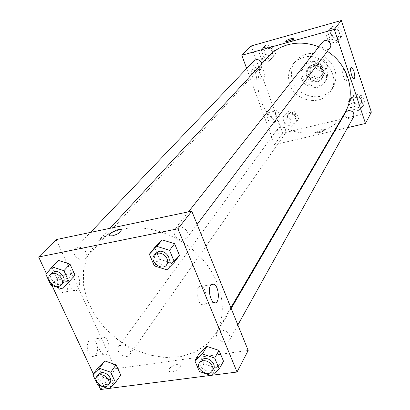 <?xml version="1.0" encoding="UTF-8"?>
<svg xmlns="http://www.w3.org/2000/svg" width="410" height="410" viewBox="0 0 410 410"><rect width="100%" height="100%" fill="white"/><g stroke="black" fill="none" stroke-linecap="round" stroke-linejoin="round"><path stroke-width="0.31" stroke-dasharray="2.05 1.54" d="M319.113 59.23L316.064 61.249C311.149 67.204 322.034 75.255 326.293 68.819C329.686 64.57 324.423 57.523 319.113 59.23M314.588 65.185L311.497 67.23C306.516 73.262 317.596 81.462 321.906 74.933C325.356 70.628 319.99 63.463 314.588 65.185M321.696 65.251L324.556 73.662L323.044 76.532L314.67 78.705L311.626 77.029L308.745 68.68L310.232 65.795L318.621 63.565L321.696 65.251L320.195 67.291L323.075 75.742L324.556 73.662M311.626 77.029L310.073 79.12L307.172 70.725L308.745 68.68M310.232 65.795L308.663 67.829L317.099 65.595L318.621 63.565M308.663 67.829L307.172 70.725M310.073 79.12L313.137 80.806L314.67 78.705M323.075 75.742L321.553 78.633L313.137 80.806M320.195 67.291L317.099 65.595M307.136 75.317C306.27 72.59 306.634 70.125 308.238 67.911C314.07 59.624 328.43 70.243 322.209 78.248C318.724 83.655 309.063 81.754 307.136 75.317M306.608 76.014C308.54 82.461 318.221 84.368 321.707 78.951C326.293 73.17 319.067 63.576 311.836 65.887L307.71 68.598C306.106 70.812 305.737 73.282 306.608 76.014M321.553 78.633L323.044 76.532M302.631 77.054C301.309 72.908 301.883 69.162 304.353 65.82C313.137 53.556 334.504 69.362 325.345 81.349C320.159 89.57 305.558 86.751 302.631 77.054M301.555 78.454C300.228 74.297 300.802 70.535 303.282 67.184C312.087 54.884 333.54 70.756 324.356 82.774C319.154 91.025 304.497 88.186 301.555 78.454M292.637 80.78C290.234 73.313 291.325 66.599 295.917 60.634C304.702 51.983 314.839 51.127 326.324 58.071C336.328 67.025 338.476 76.972 332.771 87.904C323.844 102.736 297.875 97.934 292.637 80.78M289.829 84.342C295.138 101.649 321.348 106.528 330.342 91.579C341.843 76.147 322.48 51.229 303.528 57.39C299.305 58.574 295.83 60.782 293.109 64.032C288.486 70.038 287.395 76.808 289.829 84.342M371.357 112.104L282.71 133.158L251.166 45.971M268.842 61.362L261.662 59.465L259.125 52.429L263.789 47.232L271.02 49.113L273.537 56.206L268.842 61.362L261.662 59.465L259.125 52.429L263.789 47.232L271.02 49.113L273.537 56.206L268.842 61.362L270.969 59.014L263.835 57.139L261.324 50.143L265.962 44.972L273.147 46.843L275.643 53.884L270.969 59.014M287.287 112.934L294.395 114.877L296.804 121.652L292.12 126.439L285.063 124.486L282.639 117.757L287.287 112.934L294.395 114.877L296.804 121.652L292.12 126.439L285.063 124.486L282.639 117.757L287.287 112.934L289.25 110.269L296.312 112.196L298.695 118.926L294.037 123.692L287.026 121.755L284.627 115.066L289.25 110.269M353.584 96.596L361.02 98.574L363.337 105.595L358.243 110.592L350.863 108.609L348.526 101.629L353.584 96.596L361.02 98.574L363.337 105.595L358.243 110.592L350.863 108.609L348.526 101.629L353.584 96.596L355.132 93.962L362.512 95.925L364.813 102.905L359.744 107.876L352.415 105.908L350.099 98.974L355.132 93.962M330.906 28.413L338.481 30.33L340.91 37.689L335.785 43.086L328.266 41.164L325.817 33.856L330.906 28.413L338.481 30.33L340.91 37.689L335.785 43.086L328.266 41.164L325.817 33.856L332.654 26.225L340.172 28.121L342.581 35.429L337.486 40.795L330.024 38.894L327.595 31.631L332.654 26.225M324.72 130.108L324.74 129.565C323.915 128.299 316.33 131.22 317.514 132.348C319.861 132.825 322.265 132.076 324.72 130.108C322.265 132.076 319.861 132.825 317.509 132.348C316.33 131.22 323.915 128.299 324.74 129.56L324.715 130.108M347.644 127.628L335.042 130.564M334.437 130.703L274.546 144.658L282.71 133.158M345.922 73.354C345.102 71.012 344.287 69.756 343.472 69.592C341.207 69.228 343.816 80.939 345.963 80.775C347.142 80.135 347.127 77.659 345.922 73.354M287.036 41.43L286.098 42.466C286.785 43.291 294.611 40.298 293.565 39.611L292.243 39.57M268.222 119.925C269.037 122.036 269.913 123.154 270.836 123.277C273.578 123.569 271.256 112.381 268.622 112.617C267.135 113.319 267.002 115.753 268.222 119.925M252.355 76.486C253.262 78.807 254.22 80.011 255.235 80.104C258.028 80.237 255.374 68.895 252.703 69.3C251.258 70.023 251.14 72.421 252.355 76.486M274.546 144.658L246.671 68.542M276.166 117.977C274.951 113.79 275.069 111.346 276.53 110.649C279.113 110.428 281.455 121.657 278.759 121.35C277.847 121.222 276.981 120.094 276.166 117.977M260.36 74.343C259.151 70.259 259.253 67.855 260.673 67.137C263.297 66.743 265.962 78.131 263.21 77.987C262.215 77.885 261.267 76.67 260.36 74.343M322.521 42.153C320.861 46.781 322.567 49.2 327.646 49.405L329.922 47.878M280.22 126.921L278.098 128.309C274.92 132.307 282.526 137.75 285.288 133.46C286.513 129.34 284.827 127.161 280.22 126.921M254.128 60.711C250.295 64.431 257.285 71.022 260.729 66.943L261.708 63.74M345.63 112.422C342.709 116.999 351.155 121.749 353.61 116.906M268.314 56.565C250.956 75.214 256.209 107.625 277.985 123.41C299.449 139.615 331.977 135.162 344.733 113.109M327.313 51.342L318.79 46.873M123.015 229.067C111.694 231.527 102.5 236.555 95.427 244.165L87.561 255.922L83.512 269.683L83.399 284.622L87.14 299.894L94.449 314.68L104.888 328.21L117.885 339.793L132.763 348.838L148.758 354.865L165.03 357.53L180.728 356.633L194.986 352.159L206.958 344.262L215.901 333.299C227.893 313.03 222.835 282.321 202.386 259.135C181.999 235.929 148.83 223.593 123.015 229.067M183.69 239.85C177.735 241.336 171.318 233.023 175.131 228.724C179.636 222.41 191.957 231.886 186.996 237.846L183.69 239.85M121.575 344.938L118.633 346.614C114.472 351.77 126.213 360.221 129.76 354.624C132.696 350.986 126.726 343.898 121.575 344.938M77.449 247.353L75.004 248.665C69.854 253.595 80.99 263.717 85.541 258.259C89.467 254.502 83.087 245.882 77.449 247.353M220.887 330.101L217.187 332.438C213.226 338.563 226.381 346.286 229.646 339.741C230.692 333.971 227.775 330.757 220.887 330.101M56.155 239.609L115.394 368.754L100.665 389.5M248.188 350.468L115.394 368.754M95.802 354.968C99.071 351.052 97.288 340.7 93.101 339.203C88.662 336.887 85.367 346.481 88.55 352.769L91.604 356.249C93.193 356.915 94.592 356.49 95.802 354.968M59.23 276.12C56.862 279.348 56.631 283.443 58.538 288.389L60.249 290.987L62.351 292.448C69.485 295.395 70.1 276.981 62.991 275.064L60.998 274.997L59.23 276.12M46.371 273.516L51.988 285.514M93.393 373.961L98.661 385.221M171.877 263.061L179.477 255.394L171.877 263.061L159.531 259.171L171.877 263.061L166.824 269.841M154.637 247.625L159.531 259.171L154.637 247.625M215.891 367.842L223.496 361.195L215.891 367.842L203.903 363.824L215.891 367.842L211.575 375.647M199.378 353.154L203.903 363.824L199.378 353.154M114.17 381.213L120.735 374.981L114.17 381.213L103.028 377.354L114.17 381.213L108.881 388.782M98.338 367.263L103.028 377.354L98.338 367.263M212.052 375.232L210.812 375.391M109.291 388.393L108.173 388.536M58.44 260.437L52.034 267.689L57.093 278.559L68.531 282.305L75.04 275.161L68.531 282.305L57.093 278.559L52.034 267.689L58.44 260.437M100.204 351.047C97.037 344.718 100.245 335.078 104.637 337.42C111.146 339.854 109.742 357.986 103.238 354.553L100.204 351.047M70.294 286.226C67.158 279.928 70.136 270.959 74.635 272.845C81.662 274.797 81.134 293.304 74.077 290.316L71.996 288.845L70.294 286.226M176.756 364.551C170.391 366.509 167.992 368.872 169.561 371.634C173.23 373.776 183.536 366.642 179.462 364.823L176.756 364.551L179.457 364.823C183.536 366.637 173.225 373.771 169.561 371.634C167.992 368.872 170.391 366.509 176.751 364.546M198.409 287.308C195.549 291.079 197.697 302.677 201.587 304.425C207.609 308.048 207.665 288.804 201.705 286.236L199.921 286.047L198.409 287.308M109.388 235.401L110.044 235.888L112.673 235.796C118.09 234.187 121.027 232.285 121.478 230.097M155.708 253.313C150.388 259.463 163.564 269.585 168.161 262.882M154.334 265.885L159.531 259.171M200.536 360.969C196.472 367.232 210.227 375.35 213.564 368.646M199.45 371.552L203.903 363.824M51.891 272.916C46.622 277.954 58.302 288.522 62.945 282.936M62.489 288.968L68.531 282.305M50.927 285.165L57.093 278.559M45.782 274.182L52.034 267.689M98.364 374.361C94.115 379.614 106.38 388.449 109.993 382.74M97.626 384.862L103.028 377.354M333.678 29.315L331.552 30.724C327.944 34.953 335.508 40.8 338.675 36.239C340.208 31.765 338.542 29.458 333.678 29.315M335.785 43.086L337.486 40.795M328.266 41.164L330.024 38.894M325.817 33.856L327.595 31.631M338.481 30.33L340.172 28.121M340.91 37.689L342.581 35.429M334.17 28.69L332.044 30.099C328.446 34.317 335.99 40.154 339.157 35.598C340.684 31.134 339.024 28.833 334.17 28.69M356.111 96.914L353.62 98.738C350.781 103.192 358.929 107.763 361.318 103.053C362.245 99.015 360.508 96.97 356.111 96.914M358.243 110.592L359.744 107.876M350.863 108.609L352.415 105.908M348.526 101.629L350.099 98.974M361.02 98.574L362.512 95.925M363.337 105.595L364.813 102.905M356.541 96.165L354.061 97.985C351.221 102.433 359.355 106.995 361.743 102.29C362.671 98.256 360.938 96.217 356.541 96.165M267.023 47.95L265.321 48.969C261.59 52.588 268.324 58.953 271.681 54.981C273.449 50.614 271.897 48.272 267.023 47.95M261.662 59.465L263.835 57.139M259.125 52.429L261.324 50.143M263.789 47.232L265.962 44.972M271.02 49.113L273.147 46.843M273.537 56.206L275.643 53.884M267.638 47.309L265.936 48.324C262.21 51.937 268.934 58.287 272.286 54.325C274.054 49.964 272.501 47.627 267.638 47.309M290.265 113.114L288.199 114.477C285.109 118.372 292.448 123.63 295.144 119.448C296.348 115.435 294.723 113.329 290.265 113.114M292.12 126.439L294.037 123.692M285.063 124.486L287.026 121.755M282.639 117.757L284.627 115.066M294.395 114.877L296.312 112.196M296.804 121.652L298.695 118.926M290.818 112.355L288.758 113.713C285.667 117.608 292.996 122.851 295.687 118.68C296.891 114.672 295.267 112.565 290.818 112.355M316.064 61.249L311.497 67.23M326.293 68.819L321.906 74.933M321.707 78.951L322.209 78.248M307.71 68.598L308.238 67.911M321.978 78.09L323.464 75.999M308.453 68.086L310.027 66.051M324.356 82.774L325.345 81.349M303.282 67.184L304.353 65.82M330.342 91.579L332.771 87.904M293.109 64.032L295.917 60.634M351.175 67.594L343.472 69.592M353.948 78.746L345.963 80.775M285.719 41.389L286.098 42.466M293.247 38.699L293.565 39.611M270.836 123.277L278.759 121.35M268.622 112.617L276.53 110.649M255.235 80.104L263.21 77.987M252.703 69.3L260.673 67.137M215.901 333.299L230.876 307.71M95.427 244.165L110.049 228.303M188.467 211.842L175.131 228.724M197.128 224.378L186.996 237.846M129.76 354.624L285.288 133.46M118.633 346.614L278.098 128.309M85.541 258.259L260.729 66.943M75.004 248.665L90.502 232.403M229.646 339.741L237.861 324.971M217.187 332.438L231.184 308.474M91.604 356.249L103.238 354.553M93.101 339.203L104.637 337.42M62.351 292.448L74.077 290.316M62.991 275.064L74.635 272.845M211.135 284.617L201.705 286.236M213.897 302.416L201.587 304.425M338.675 36.239L339.157 35.598M331.552 30.724L332.044 30.099M361.318 103.053L361.743 102.29M353.62 98.738L354.061 97.985M271.681 54.981L272.286 54.325M265.321 48.969L265.936 48.324M295.144 119.448L295.687 118.68M288.199 114.477L288.758 113.713"/><path stroke-width="0.61" d="M246.671 68.542L241.808 55.263L251.166 45.971L341.289 20.5L371.357 112.104L365.484 123.471L347.644 127.628M335.042 130.564L334.437 130.703M353.861 71.309C355.065 75.63 355.096 78.11 353.948 78.746C351.847 78.894 349.228 67.137 351.447 67.522C352.241 67.691 353.046 68.957 353.861 71.309M241.808 55.263L334.299 29.417L341.289 20.5M334.299 29.417L365.484 123.471M285.811 40.979C288.466 39.268 290.926 38.453 293.191 38.535C294.236 39.216 286.406 42.209 285.719 41.389L285.811 40.979M292.243 39.57L287.036 41.43M197.128 224.378L329.922 47.878C333.463 43.557 325.801 37.623 322.521 42.153L188.467 211.842M261.708 63.74C260.888 60.649 258.946 59.291 255.881 59.67L254.128 60.711L90.502 232.403M237.861 324.971L353.61 116.906C354.558 112.75 352.754 110.633 348.198 110.556L345.63 112.422L231.184 308.474M318.79 46.873C308.356 42.732 298.029 42.03 287.799 44.767C280.066 46.981 273.572 50.917 268.314 56.565L110.049 228.303M230.876 307.71L344.733 113.109C356.597 93.987 348.751 64.698 327.313 51.342M46.371 273.516L38.642 256.998L56.155 239.609L191.772 211.15L248.188 350.468L237.047 372.029L212.052 375.232M51.988 285.514L93.393 373.961M98.661 385.221L100.665 389.5L108.173 388.536M162.124 239.84L154.637 247.625L162.124 239.84L174.619 243.719L162.124 239.84L156.902 246.384L169.54 250.331L174.481 262.128L166.824 269.841L154.334 265.885L149.358 254.22L156.902 246.384M179.477 255.394L174.619 243.719L179.477 255.394L174.481 262.128M206.881 346.388L199.378 353.154L206.881 346.388L219.007 350.406L206.881 346.388L202.417 353.994L214.681 358.084L219.242 368.969L211.575 375.647L199.45 371.552L194.852 360.785L202.417 353.994M223.496 361.195L219.007 350.406L223.496 361.195L219.242 368.969M104.811 360.933L98.338 367.263L104.811 360.933L116.066 364.787L104.811 360.933L99.369 368.323L110.746 372.244L115.487 382.525L108.881 388.782L97.626 384.862L92.86 374.684L99.369 368.323M120.735 374.981L116.066 364.787L120.735 374.981L115.487 382.525M38.642 256.998L177.945 228.78L237.047 372.029M210.812 375.391L109.291 388.393M58.44 260.437L70.007 264.173L58.44 260.437L52.224 266.889L63.919 270.687L69.034 281.788L62.489 288.968L50.927 285.165L45.782 274.182L52.224 266.889M75.04 275.161L70.007 264.173L75.04 275.161L69.034 281.788M210.678 285.196L212.16 283.935L213.912 284.135C219.775 286.739 219.827 306.08 213.897 302.416C210.074 300.643 207.901 288.978 210.678 285.196M177.945 228.78L191.772 211.15M112.668 235.796L110.044 235.883C106.118 234.93 117.506 228.349 120.847 229.62C122.047 231.547 119.32 233.608 112.668 235.796M121.478 230.097L120.853 229.62C118.1 228.529 108.214 233.5 109.388 235.401M166.691 264.834L168.161 262.882C171.959 258.443 165.153 249.854 159.013 251.376L155.708 253.313L154.191 255.23C148.866 261.395 162.088 271.553 166.691 264.834C170.498 260.386 163.662 251.771 157.507 253.288L154.191 255.23M149.358 254.22L154.637 247.625M169.54 250.331L174.619 243.719M212.313 370.896L213.564 368.646C216.229 364.49 209.915 357.576 204.364 358.596L202.678 359.073L201.32 359.98L199.239 363.188C195.17 369.461 208.967 377.615 212.313 370.896C214.983 366.73 208.644 359.801 203.078 360.82L200.797 361.61L199.239 363.188M194.852 360.785L199.378 353.154M214.681 358.084L219.007 350.406M61.187 284.853L62.945 282.936C66.968 279.097 60.239 270.123 54.407 271.589L51.891 272.916L50.092 274.803C44.813 279.851 56.534 290.454 61.187 284.853C65.216 281.014 58.461 272.009 52.613 273.475L50.092 274.803M63.919 270.687L70.007 264.173M108.455 384.923L109.993 382.74C112.991 379.035 106.718 371.67 101.393 372.675L98.364 374.361L96.786 376.518C92.537 381.777 104.837 390.643 108.455 384.923C111.464 381.213 105.165 373.828 99.825 374.827L96.786 376.518M92.86 374.684L98.338 367.263M110.746 372.244L116.066 364.787M351.447 67.522L351.175 67.594M213.912 284.135L211.135 284.617"/></g></svg>
